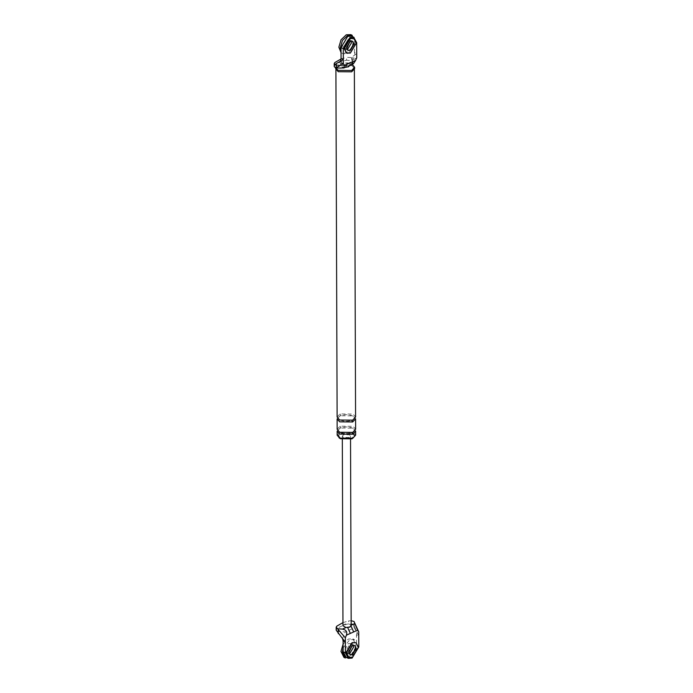 <?xml version="1.0" encoding="UTF-8"?>
<svg xmlns="http://www.w3.org/2000/svg" width="693" height="693" viewBox="0 0 693 693"><rect width="100%" height="100%" fill="white"/><g stroke="black" fill="none" stroke-linecap="round" stroke-linejoin="round"><path stroke-width="0.52" stroke-dasharray="3.46 2.6" d="M345.911 627.555L346.821 627.148C348.848 627.104 349.956 626.611 350.147 625.666L351.178 625.684M354.409 622.323L354.426 626.385L353.274 624.038L348.553 623.83C343.468 625.017 339.544 626.775 336.755 629.079L336.192 630.18M354.426 626.385L358.749 636.044L356.488 634.935L356.531 645.824L358.792 646.933M336.989 631.297L345.305 631.921L354.227 627.945L357.034 632.146L356.488 634.935M354.227 627.945L353.274 624.038M342.533 638.6L345.305 631.921M346.119 657.25L349.861 656.973L356.531 645.824M353.161 645.313L352.087 644.195L349.818 644.273L346.11 650.458L347.583 653.412L349.852 653.343L347.583 653.412L346.11 650.458L349.818 644.273L352.087 644.195L353.161 645.313M352.079 645.374L348.371 651.567L349.835 654.521L348.371 651.567L352.079 645.374L354.34 645.304L352.079 645.374M342.974 625.727L344.248 624.341C347.288 623.44 349.558 623.743 351.065 625.259L351.178 625.216M351.16 620.729L348.544 620.928L348.553 623.83M342.957 622.635L348.544 620.928M343.589 434.719L342.307 436.114L343.433 437.422L349.237 437.474L350.511 436.079L349.385 434.771L343.589 434.719M349.965 41.121L352.235 41.052L349.965 41.121L346.266 47.315L347.73 50.268L346.266 47.315L349.965 41.121M334.225 66.571L334.788 65.48C337.569 63.167 341.502 61.417 346.587 60.222L346.569 57.32L351.299 57.536L356.713 53.569L354.461 52.46L355.024 54.738L352.252 61.434L343.321 65.411L335.005 64.787M340.939 59.052L346.569 57.32M353.465 63.695L352.598 63.011L352.053 60.767L346.587 60.222M345.114 67.412L343.122 67.23C339.683 66.173 339.172 64.856 341.588 63.297L347.349 62.855L349.939 64.189L348.648 66.745M352.053 60.767L352.434 56.384M356.73 57.753L352.451 60.447M351.299 57.536L352.252 61.434M351.542 64.536L349.653 64.319L348.397 66.623L347.462 66.944M345.504 67.238L343.407 67.1L345.287 67.316M335.776 68.053L335.637 67.316L335.646 68.676L338.6 65.454L352.009 65.584L354.617 68.616M351.481 71.751L338.435 71.63L335.897 68.676L338.773 65.54L351.827 65.662L354.357 68.616L351.481 71.751M337.179 435.221L340.055 432.085L353.109 432.207L355.639 435.161M352.053 437.95L340.454 437.837L338.201 435.221L340.765 432.432L352.365 432.536L354.617 435.161L352.053 437.95M339.059 437.811L338.21 436.122L340.765 433.333L352.365 433.446L354.617 436.07L352.061 438.86M340.514 61.218L343.321 65.411M351.438 36.114L354.418 41.571L356.678 42.68M354.461 52.46L354.418 41.571M348.085 50.442L345.469 49.16L347.739 49.09L345.469 49.16L344.005 46.214L347.704 40.021L349.974 39.951L351.048 41.06L349.974 39.951L352.59 41.225M337.119 417.073L339.994 413.938L353.04 414.059L355.578 417.013M337.119 418.893L339.994 415.757L353.049 415.878L355.587 418.823M335.637 67.316L338.591 64.094L340.904 63.332L349.315 63.306L352.131 64.284M337.153 429.322L340.038 426.186L353.084 426.308L355.622 429.262M337.162 431.141L340.038 428.005L353.092 428.127L355.622 431.072M348.484 657.285L352.113 657.172L358.047 647.262L355.7 642.541M346.379 53.032L350.008 52.919L355.933 43.009L353.586 38.288M343.122 647.834L349.8 639.734L354.34 639.587L357.276 645.495L355.119 652.875L349.861 657.882L345.331 658.021M343.113 644.092L348.388 639.041L352.928 638.903L355.864 644.802L353.707 652.191L348.449 657.189L343.919 657.328M348.44 652.65L346.171 652.719L344.698 649.774L348.406 643.58L350.675 643.511L352.087 645.72M352.226 35.343L355.162 41.242L353.006 48.631L347.756 53.63L343.217 53.768L341.805 53.075L346.344 52.937L351.594 47.938L353.751 40.549L350.814 34.65M346.327 48.397L344.057 48.475L345.469 49.16L344.005 46.214L347.704 40.021L349.974 39.951L348.562 39.258L349.974 41.467M344.057 48.475L342.593 45.521L346.292 39.328L348.562 39.258M336.746 626.177L336.755 629.079M334.788 65.48L334.78 62.578M352.598 63.011L349.939 64.189M340.462 68.408L343.122 67.23M352.035 420.417L352.702 420.149M339.994 413.938C340.904 414.986 340.904 415.592 339.994 415.757L340.41 415.783C345.677 414.102 350.147 414.397 353.811 416.666C355.414 417.463 354.903 418.615 352.287 420.123C348.449 421.552 344.551 421.587 340.609 420.235C337.725 417.671 336.365 418.996 340.41 415.783M352.079 432.666L352.746 432.397M340.038 426.186C340.947 427.234 340.947 427.841 340.038 428.005L340.454 428.031C345.72 426.351 350.19 426.645 353.854 428.915C355.457 429.712 354.946 430.864 352.33 432.371C348.492 433.792 344.594 433.835 340.653 432.484C337.768 429.92 336.408 431.245 340.454 428.031M354.695 645.478L350.675 643.511M346.171 652.719L350.19 654.686M350.511 436.079L350.528 439.397M342.325 439.423L342.307 436.114M354.357 68.616L354.366 69.638M335.906 69.698L335.897 68.676M342.836 62.881L340.904 63.332M347.384 62.864L349.315 63.306M354.617 435.161L354.617 436.07M338.21 436.122L338.201 435.221M352.928 638.903L354.34 639.587"/><path stroke-width="1.04" d="M345.391 652.893L345.357 642.004L342.533 638.617L343.096 640.904L343.139 651.784L345.391 652.893L348.38 658.35L352.122 658.073L358.792 646.933L358.731 631.851L354.01 621.474L357.623 630.18L353.699 631.929L351.143 626.333M336.192 630.18L342.533 638.6M353.699 631.929L346.439 635.16C347.436 631.773 346.093 629.755 342.42 629.114L337.656 628.75L338.21 629.539L338.227 633.601M346.439 635.16L345.339 637.811L338.21 629.539M358.731 631.851L357.623 630.18M343.096 640.904L345.357 642.004L345.339 637.811M343.139 651.784L346.119 657.25M349.852 653.343L353.551 647.149L353.161 645.313L353.551 647.149L349.852 653.343M350.017 654.599L352.105 654.443L355.812 648.25L354.799 645.599L355.812 648.25L352.105 654.443L350.017 654.599M354.556 623.709L351.065 625.259L349.896 627.096L345.911 627.555L342.974 625.727L342.325 439.423M354.01 621.474L351.16 620.729M337.656 628.75L336.183 627.269L336.746 626.177L342.957 622.635M350.363 633.411L347.747 627.763M343.338 63.721L344.456 65.385L355.63 60.412L356.73 57.753L356.678 42.68L353.699 37.223L349.956 37.491L343.286 48.64L343.338 63.721L335.698 68.053L343.815 67.983L344.456 65.385M352.408 41.147L353.699 44.005L350 50.199L348.241 50.442M343.321 59.529L340.514 61.201L341.069 58.42L343.321 59.529M336.252 67.663L336.235 63.6L340.514 61.218M336.235 63.6L335.005 64.787L334.217 63.669L334.78 62.578L340.939 59.052M335.698 68.053L334.225 66.571M348.648 66.745L345.114 67.412M355.63 60.412L353.465 63.695L347.462 66.944L345.504 67.238M352.131 64.284L354.608 67.256L354.617 68.616L351.663 71.838L338.245 71.708L335.646 68.676L335.637 67.316M352.746 434.216L355.622 431.072L355.639 435.161L352.763 438.297L339.709 438.175L337.179 435.221L337.162 431.141L339.7 434.087L352.746 434.216C351.836 433.16 351.836 432.562 352.746 432.397L339.691 432.276L337.153 429.322L337.119 418.893L339.657 421.838L352.702 421.968C351.793 420.911 351.793 420.313 352.702 420.149L339.648 420.027L337.119 417.073L335.906 69.698M352.061 438.86L340.462 438.747L339.059 437.811M351.723 64.466L353.17 61.504M343.737 68.027L345.478 67.247L346.916 64.284M351.438 36.114L347.695 36.391L341.025 47.54L341.069 58.42M351.048 41.06L351.446 42.897L347.739 49.09L351.446 42.897L351.048 41.06M354.366 69.638L355.578 417.013L352.702 420.149M352.746 432.397L355.622 429.262L355.587 418.823L352.702 421.968M354.608 67.256L351.654 70.478L338.245 70.348L335.776 68.053M356.046 642.714L352.07 642.654L346.136 652.563L348.484 657.285L352.468 657.336L358.394 647.435L356.046 642.714L352.416 642.827L346.491 652.737L348.839 657.458M352.46 654.616L356.167 648.423L354.695 645.478L352.425 645.547L348.726 651.741L350.19 654.686L352.46 654.616M353.941 38.461L349.956 38.401L344.031 48.311L346.379 53.032L350.363 53.092L356.289 43.183L353.941 38.461L350.311 38.574L344.386 48.484L346.734 53.205M347.912 50.346L350 50.199L353.699 44.005L352.685 41.355M350.355 50.364L354.054 44.179L352.59 41.225L350.32 41.294L346.613 47.488L348.085 50.442L350.355 50.364M343.113 644.092L340.982 651.429L343.919 657.328L345.331 658.021L342.394 652.122L343.122 647.834M352.087 645.72L349.038 652.321M341.043 51.49L340.28 47.869L342.437 40.48L347.695 35.482L352.226 35.343L350.814 34.65L346.283 34.789L341.025 39.796L338.868 47.176L341.043 52.599M349.974 41.467L346.933 48.068M342.42 629.114L345.911 627.555M341.025 47.54L343.286 48.64M348.033 658.203L345.781 657.103M336.183 627.2L336.192 630.11M350.528 439.397L351.178 625.701M334.208 63.6L334.225 66.502M354.036 37.37L351.775 36.261M345.417 67.264L346.491 67.143"/></g></svg>
